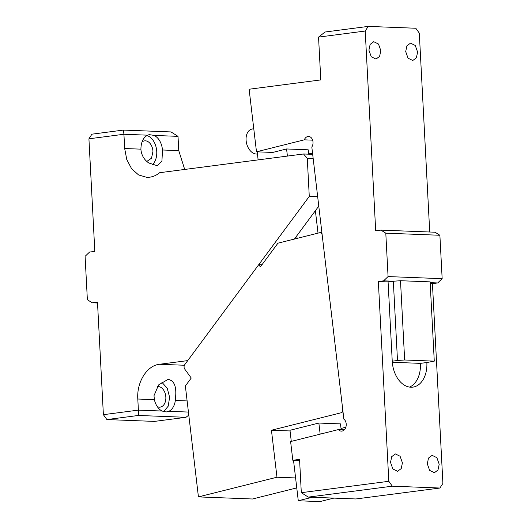 <?xml version="1.0" encoding="UTF-8"?>
<svg xmlns="http://www.w3.org/2000/svg" width="528" height="528" viewBox="0 0 528 528"><rect width="100%" height="100%" fill="white"/><g stroke="black" fill="none" stroke-linecap="round" stroke-linejoin="round"><path stroke-width="0.79" d="M184.694 169.448L178.761 150.625L178.015 136.356L171.019 131.927L123.42 130.079L123.928 134.257L88.922 138.811L94.822 251.374L89.575 252.061L85.094 256.331L87.371 299.739L92.228 302.795L97.482 302.108L103.382 414.678L138.389 410.124L138.382 415.463L106.874 419.562L103.382 414.678M88.922 138.811L91.918 134.178L123.42 130.079M137.801 399.023L138.389 410.124L162.05 411.041A15.932 10.745 -97.4 0 1 154.374 399.67L137.801 399.023C136.594 382.12 146.989 365.468 159.476 364.28L187.737 360.604L309.276 196.409L307.276 158.288L303.527 153.985L159.68 172.702C156.572 175.223 153.239 176.722 149.675 177.197L146.777 177.329L138.587 174.946L131.624 168.755L126.773 159.548L124.674 148.526L123.928 134.257L147.596 135.175L149.2 134.633L154.348 135.439L178.015 136.356M146.843 161.429L151.529 158.189L152.955 151.397A10.355 6.983 82.6 0 0 144.593 140.857A10.355 6.983 82.6 0 0 141.999 142.019M178.761 150.625L162.525 149.992C161.687 142.976 158.961 138.125 154.348 135.439M162.525 149.992L161.924 161.06L157.245 165.719L148.784 162.974C144.296 159.911 141.689 155.569 140.95 149.945L140.917 149.153L124.674 148.526M312.682 154.341L303.527 153.985M321.836 232.056L321.321 232.756M294.4 239.052L318.78 206.118M317.671 196.733L309.276 196.409M187.123 400.937L175.322 400.481L175.639 396.508C176.458 386.615 174.22 380.978 168.927 379.592L167.64 379.652L158.605 384.905L154.004 395.67L154.374 399.67M175.322 400.481A15.932 10.745 -97.4 0 1 168.808 411.305L166.188 411.979L162.05 411.041M188.437 412.064L168.808 411.305M106.874 419.562L154.473 421.403L185.975 417.305L188.793 415.1M97.528 302.999L92.228 302.795M313.17 158.519L307.276 158.288M147.596 135.175C143.246 137.518 141.016 142.177 140.917 149.153M152.269 164.881A15.932 10.745 82.6 0 0 156.743 151.543A15.932 10.745 82.6 0 0 146.863 135.551M163.475 411.814L168.194 406.184L169.62 397.287L167.198 388.139L161.759 382.133M185.975 417.305L138.382 415.463M157.337 406.679A10.355 6.983 82.6 0 0 160.142 407.141A10.355 6.983 82.6 0 0 165.838 397.142A10.355 6.983 82.6 0 0 157.469 386.602A10.355 6.983 82.6 0 0 157.199 386.641M341.029 428.446L345.82 427.244M261.934 264.792L258.746 264.673L184.787 364.584A3.188 2.336 -87.8 0 0 184.734 369.092L191.248 378.028L185.361 385.975L198.429 496.894L252.509 498.993L296.762 487.905M258.746 264.673L260.377 266.904L277.939 243.177L319.539 232.756A3.188 2.336 -87.8 0 1 319.737 232.716A3.188 2.336 -87.8 0 1 320.027 232.703A3.188 2.336 -87.8 0 1 322.219 235.31L342.692 409.154A3.188 2.336 -87.8 0 1 340.751 412.87L271.445 430.234L290.057 430.954M341.174 429.686L340.487 423.885L318.859 423.047L289.978 430.28L291.284 441.382M295.594 477.939L276.976 477.22L271.445 430.234M198.429 496.894L276.976 477.22M429.726 232.01L419.305 33.132L415.813 28.248L368.214 26.4L365.218 31.033L375.692 230.795L380.939 230.116L385.796 233.171L388.073 276.58L383.599 280.85L393.334 281.226L400.501 280.718L430.115 281.866L434.273 361.139L426.855 362.525A25.489 17.186 -97.4 0 1 412.837 387.13A25.489 17.186 -97.4 0 1 392.238 361.185L397.492 360.499L393.334 281.226L388.087 281.912L392.238 361.185M405.702 51.586L408.032 58.172L412.777 60.509L416.394 57.796L417.602 52.048L415.265 45.467L410.52 43.131L406.903 45.844L405.702 51.586M368.92 50.16L371.25 56.747L376.002 59.083L379.612 56.371L380.82 50.622L378.49 44.035L373.738 41.699L370.128 44.411L368.92 50.16M365.218 31.033L318.549 37.105L325.043 32.017L368.214 26.4M318.549 37.105L320.793 79.913L249.117 89.232L256.489 151.807L304.286 139.834A6.376 4.673 92.2 0 1 308.022 136.501A6.376 4.673 92.2 0 1 308.596 136.475A6.376 4.673 92.2 0 1 312.682 140.276A6.376 4.673 92.2 0 1 311.817 147.008L343.867 419.146A6.376 4.673 92.2 0 1 346.117 426.017A6.376 4.673 92.2 0 1 341.887 431.099A6.376 4.673 92.2 0 1 341.306 431.125A6.376 4.673 92.2 0 1 338.408 429.574L290.611 441.553L292.816 460.264L299.561 459.386L301.31 492.683L388.819 481.298L392.311 486.182L308.299 497.112L301.31 492.683M388.087 281.912L378.352 281.53L388.819 481.298M378.352 281.53L383.599 280.85M388.073 276.58L442.16 278.678L439.883 235.264L435.026 232.214L380.939 230.116M442.16 278.678L437.686 282.949L432.432 283.628L442.906 483.397L439.91 488.03L392.311 486.182M308.682 153.833L312.569 153.404M439.883 235.264L385.796 233.171M308.728 154.189L308.207 149.807L286.572 148.962L272.712 152.44L256.489 151.807M312.642 140.158L304.286 139.834M344.322 429.805L338.408 429.574M299.62 460.528L292.816 460.264M432.432 283.628L430.208 283.543M390.522 462.376L392.852 468.963L397.604 471.299L401.221 468.587L402.422 462.838L400.092 456.258L395.347 453.922L391.73 456.634L390.522 462.376M427.304 463.802L429.634 470.389L434.386 472.725L437.996 470.012L439.204 464.264L436.874 457.684L432.122 455.347L428.512 458.06L427.304 463.802M430.162 282.658L437.686 282.949M308.299 497.112L355.898 498.96L439.91 488.03M318.021 233.132L315.381 210.705M293.515 460.291L298.28 500.762L319.915 501.6L333.874 498.102M258.133 159.892L257.182 151.833M298.28 500.762L312.239 497.264M320.166 434.148L318.859 423.047M297.106 238.372L296.802 235.805M287.41 156.083L286.572 148.962M409.57 387.097A25.489 17.186 82.6 0 0 420.433 363.363L426.855 362.525M397.492 360.499L404.653 359.99L434.273 361.139M392.311 362.267L420.433 363.363M404.653 359.99L400.501 280.718M253.757 128.634L251.744 129.136A12.745 8.468 75.9 0 0 246.365 142.369A12.745 8.468 75.9 0 0 256.318 154.031A12.745 8.468 75.9 0 0 257.433 153.971M184.411 365.251L159.476 364.28M343.141 412.962L340.751 412.87M321.915 232.775L320.027 232.703"/></g></svg>
